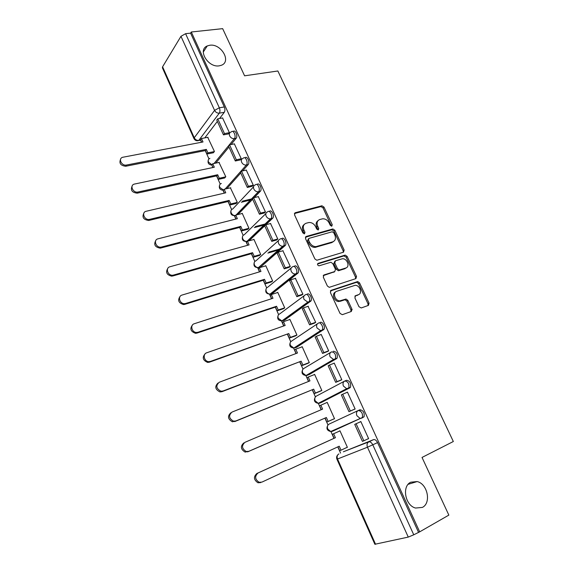 <?xml version="1.0" encoding="UTF-8"?>
<svg xmlns="http://www.w3.org/2000/svg" width="573" height="573" viewBox="0 0 573 573"><rect width="100%" height="100%" fill="white"/><g stroke="black" fill="none" stroke-linecap="round" stroke-linejoin="round"><path stroke-width="0.86" d="M331.796 226.163L332.247 224.716L323.974 207.089L321.926 205.779L295.245 212.726L294.522 214.811L302.866 232.903L304.471 233.805L304.972 232.316L303.891 229.974C302.659 226.586 303.411 224.337 306.154 223.226L309.076 222.489C311.884 222.446 314.068 223.857 315.63 226.729L316.704 229.05L318.287 229.945L318.76 228.477L317.686 226.156C316.454 222.811 317.177 220.591 319.856 219.502L322.692 218.786C325.45 218.743 327.606 220.139 329.16 222.983L330.241 225.275L331.796 226.163M331.423 226.192L323.036 207.92L320.987 206.609L294.393 213.55M304.17 233.841L302.959 230.783L303.891 229.974M317.951 229.974L316.74 226.965L317.686 226.156M410.777 482.194C401.673 486.212 405.104 505.486 415.54 508.043L422.38 507.413C431.555 502.987 427.522 483.705 417.123 481.564L410.777 482.194M209.804 45.246L207.261 45.94C197.234 49.808 208.135 67.922 219.273 65.831L221.386 65.272C231.743 61.619 221.135 43.355 209.804 45.246M358.985 306.72L361.241 307.952L368.446 305.38L369.055 303.153L359.536 282.854L357.702 281.551L331.094 290.339L330.413 292.588L340.033 313.431L342.339 314.677L351.313 311.483L351.958 309.205L347.847 300.359L346.035 299.042L339.861 300.832C335.019 300.983 332.304 292.474 336.788 291.263L355.138 285.311C359.858 285.053 362.752 293.476 358.354 294.715L355.518 295.697L354.888 297.924L358.985 306.72M191.303 32.002L222.661 28.65L244.592 75.815L277.862 70.988L453.336 441.511L422.029 457.44L448.845 515.106L419.68 531.844L191.303 32.002L190.601 33.141L185.588 33.685L219.33 107.788C220.161 109.937 220.154 111.728 219.316 113.153L198.781 140.385L197.456 140.772M343.506 252.192L344.144 250.064L334.854 230.267L332.87 228.956L306.204 236.463L305.495 238.597L314.878 258.924L316.826 260.257L343.506 252.192M347.116 256.396L356.528 276.444L355.905 278.621L329.246 287.338L327.376 286.006L323.301 277.174L323.989 274.954L334.782 271.523L335.449 269.331L332.77 263.573L330.85 262.255L318.989 265.836C317.442 265.22 317.148 264.397 318.122 263.365L345.211 255.092L347.116 256.396L346.121 257.148L355.511 277.167L356.528 276.444M343.377 451.789L373.546 439.634L368.797 441.876C370.258 441.561 371.591 442.557 372.808 444.863L413.756 534.802L408.27 537.087L374.857 544.264M200.586 140.163L201.517 142.247M205.249 150.599L208.966 158.9M211.931 165.146L212.834 167.545M216.573 175.904L220.225 184.076M222.997 190.272L224.287 193.151M228.033 201.517L231.628 209.56M234.407 215.77L235.875 219.065M239.629 227.445L243.16 235.345M245.953 241.584L247.615 245.294M251.368 253.689L254.842 261.453M257.642 267.713L259.49 271.853M263.251 280.261L266.66 287.875M269.475 294.164L271.523 298.748M275.284 307.164L278.621 314.627M281.45 320.952L283.699 325.973M287.467 334.396L290.74 341.709M293.584 348.069L296.033 353.541M299.801 361.971L303.002 369.127M305.867 375.53L308.518 381.453M312.299 389.898L315.422 396.888M318.316 403.349L321.166 409.731M324.948 418.183L328 425.001M330.929 431.548L333.966 438.345M337.784 446.883L340.57 453.107M419.68 531.844L413.756 534.802M190.601 33.141L224.308 106.965C225.132 109.099 225.125 110.883 224.279 112.308L219.574 118.489M217.36 121.39L204.797 137.885M162.431 67.886L162.589 66.805L180.968 36.307L185.588 33.685M213.321 152.762L214.438 151.494L207.727 137.334M228.169 133.975L229.436 132.757L222.582 117.966M240.001 160.003L241.305 158.836L234.35 143.859M224.645 177.981L225.798 176.771L218.993 162.431M251.977 186.361L253.316 185.244L246.261 170.081M236.105 203.508L237.301 202.355L230.396 187.837M264.11 213.041L265.478 211.981L258.323 196.639M247.708 229.336L248.933 228.247L242.207 213.271L241.928 213.55M276.394 240.066L277.805 239.056L270.535 223.527M259.447 255.486L260.715 254.455L253.903 239.299L253.603 239.586M288.835 267.433L290.282 266.481L282.89 250.759M271.33 281.952L272.641 280.992L265.743 265.643L265.406 265.936M301.434 295.152L302.916 294.25L295.396 278.356M283.363 308.747L284.717 307.859L277.733 292.316L277.346 292.617M314.197 323.229L315.716 322.391L308.038 306.311M295.546 335.878L296.936 335.055L289.866 319.319L289.415 319.641M327.126 351.672L328.687 350.891L321.188 334.403L320.801 334.646M307.88 363.346L309.313 362.594L302.157 346.665L301.599 347.023M340.226 380.479L341.823 379.763L334.224 363.06L333.622 363.404M320.371 391.166L321.847 390.485L314.598 374.348L313.818 374.799M353.491 409.674L355.138 409.022L347.439 392.097L346.142 392.756M333.013 419.336L334.539 418.727L327.197 402.389L320.859 405.197L322.613 409.108L244.936 442.327C241.369 445.672 241.806 448.738 246.247 451.517L248.775 451.323L245.101 452.083C240.667 449.304 240.237 446.252 243.79 442.915M366.971 439.326L368.625 438.667L360.825 421.513L359.25 422.33M345.856 447.928L347.396 447.327L339.961 430.781L338.5 431.541M345.039 380.895L346.486 380.3C349.795 380.766 351.134 383.093 350.504 387.269L321.424 402.461L318.609 403.17M333.228 351.22C336.509 351.6 337.812 353.913 337.125 358.146L308.976 374.692L306.19 375.408M320.135 322.513C322.298 320.808 325.765 327.126 323.917 329.411L296.685 347.259L293.87 348.04L290.432 345.483C289.666 343.291 290.16 341.759 291.893 340.885L317.335 323.852M307.214 294.185C309.356 292.337 312.794 298.769 310.874 301.047L284.545 320.171L281.816 320.909M294.465 266.216C296.578 264.225 299.98 270.785 298.003 273.056L272.555 293.405L269.761 294.135M281.873 238.604C283.964 236.47 287.338 243.167 285.297 245.43L260.708 266.975L257.864 267.691M269.446 211.351C271.516 209.059 274.847 215.906 272.755 218.155L265.858 224.759M276.809 239.951L271.745 241.362L264.712 225.841L249.033 240.832M257.17 184.434C259.218 181.999 262.52 189.004 260.371 191.232L254.219 197.621M252.657 199.246L237.924 214.56M244.879 157.876L245.079 157.833C247.113 155.326 250.322 162.438 248.145 164.644L242.608 170.883M240.746 172.974L226.822 188.653M232.932 131.554L233.175 131.504C235.181 129.118 238.21 136.059 236.14 138.315L231.048 144.511M228.978 147.025L215.777 163.104M360.181 410.841L359.729 409.86M323.279 329.912L322.678 328.594M310.315 301.477L309.671 300.073M345.87 447.95L347.36 447.255M366.978 439.341L368.589 438.581M332.383 431.326L330.707 431.519L327.77 429.027C326.968 426.742 327.419 425.087 329.138 424.07L358.24 410.512C356.478 411.572 356.026 413.298 356.893 415.697L359.98 418.333L361.713 418.147L364.063 416.786C364.636 412.667 363.253 410.325 359.923 409.767L358.24 410.512C361.563 411.077 362.938 413.42 362.38 417.545L332.383 431.326L331.208 431.29M332.849 430.552L334.023 430.588M296.198 347.439L296.685 347.259M283.9 320.393L284.545 320.171M271.76 293.663L272.555 293.405M259.77 267.254L260.708 266.975M418.44 532.124L377.564 442.6C376.346 440.308 375.007 439.319 373.546 439.634M317.958 220.727C316.038 222.116 315.637 224.193 316.74 226.965M304.191 224.494C302.272 225.92 301.864 228.018 302.959 230.783M343.256 252.263L343.155 250.831L333.887 231.055L331.91 229.752L305.388 237.229M333.708 232.674L332.147 231.793L308.962 238.389L308.467 239.886L309.613 242.372C311.118 245.172 313.23 246.591 315.974 246.634L332.755 241.827C335.398 240.681 336.1 238.44 334.847 235.109L333.708 232.674M308.424 238.841L307.529 240.681L308.467 239.886M333.515 241.512L331.781 242.608L315.021 247.414C312.285 247.371 310.172 245.953 308.675 243.16L307.529 240.681M355.575 278.729L355.511 277.167M323.236 275.62L334.424 271.788M317.528 264.01L343.907 255.902L344.896 255.15M345.784 268.021C350.318 266.846 347.181 258.301 342.403 258.752L335.47 260.772L334.811 262.943L337.49 268.687L339.374 270.005L345.784 268.021L344.788 268.758L346.149 267.877M334.825 261.274L333.83 263.687L334.811 262.943M344.788 268.758L338.385 270.743L336.501 269.425L333.83 263.687M346.121 257.148L343.907 255.902M358.533 294.651L354.852 296.262M335.47 292.094C331.352 293.655 334.217 301.677 338.851 301.527L341.128 300.646M350.927 311.619L350.927 309.878L346.83 301.047L345.018 299.736L340.118 301.334M368.024 305.531L368.009 303.826L358.512 283.563L356.685 282.267L330.377 290.955M201.675 142.219L200.55 139.712L201.46 138.508L203.007 141.968L122.55 157.303C117.945 158.7 121.755 166.184 126.497 165.038L125.709 166.249C120.624 165.626 118.912 163.291 120.588 159.258M213.443 152.74L206.96 154.037L207.884 152.862L206.33 149.381L205.406 150.563L125.709 166.249M206.96 154.037L205.406 150.563M228.512 133.91L223.463 134.863L224.466 133.602L217.754 118.812L222.696 117.945M224.466 133.602L229.401 132.678M223.463 134.863L216.773 120.101L217.754 118.812M206.33 149.381L126.497 165.038M207.884 152.862L214.381 151.566M201.46 138.508L208.049 137.276M212.984 167.509L211.809 164.881L212.755 163.735L214.316 167.23L134.333 184.091C129.369 185.287 133.094 193.309 138.021 192.012L137.198 193.173C132.012 192.549 130.329 190.172 132.155 186.017M224.781 177.952L218.299 179.385L219.258 178.26L217.683 174.744L216.723 175.868L137.198 193.173M218.299 179.385L216.723 175.868M240.359 159.931L235.31 160.984L236.341 159.781L229.551 144.804L234.479 143.837M236.341 159.781L241.262 158.75M235.31 160.984L228.534 146.043L229.551 144.804M217.683 174.744L138.021 192.012M219.258 178.26L225.748 176.835M212.755 163.735L219.33 162.367M224.437 193.115L223.212 190.365L224.179 189.262L225.769 192.807L146.237 211.251C141.051 212.218 144.468 220.612 149.553 219.373L148.701 220.469C143.479 219.738 141.868 217.289 143.88 213.113M236.255 203.472L229.773 205.034L230.769 203.967L229.171 200.407L228.183 201.481L148.837 220.44M229.773 205.034L228.183 201.481M250.616 199.991L241.326 202.24M252.349 186.268L247.3 187.443L248.374 186.289L241.491 171.126L246.404 170.052M248.374 186.289L253.28 185.158M247.3 187.443L240.445 172.308L241.491 171.126M229.171 200.407L149.696 219.344M230.769 203.967L237.258 202.398M242.336 201.173L251.64 198.924M224.179 189.262L230.74 187.758M236.033 219.022L234.744 216.15L235.754 215.104L237.358 218.685L158.012 238.826C153.034 239.843 156.021 248.03 161.056 247.121L160.168 248.152C155.011 247.156 153.55 244.621 155.777 240.545M247.873 229.293L241.391 231.005L242.415 229.988L240.803 226.378L239.779 227.409L160.626 248.066M241.391 231.005L239.779 227.409M264.454 224.917L254.297 227.596M264.504 212.941L259.447 214.23L260.55 213.135L253.581 197.778L258.48 196.596M260.55 213.135L265.442 211.888M259.447 214.23L252.5 198.903L253.581 197.778M240.803 226.378L161.514 247.027M242.415 229.988L248.904 228.276M255.343 226.579L265.507 223.9M235.754 215.104L242.293 213.464M247.765 245.258L246.426 242.257L247.464 241.262L249.09 244.893L169.945 266.76C165.16 267.835 167.753 275.814 172.702 275.212L173.497 275.069L171.778 276.186C166.707 274.911 165.396 272.297 167.853 268.322M259.641 255.429L253.151 257.291L254.211 256.324L252.571 252.679L251.518 253.646L172.573 276.043M253.151 257.291L251.518 253.646M279.151 249.835L267.849 253.073M271.745 241.362L272.891 240.323L265.829 224.766L270.714 223.477M272.891 240.323L277.762 238.97M264.712 225.841L265.829 224.766M252.571 252.679L173.497 275.069M254.211 256.324L260.708 254.469M268.93 252.113L280.247 248.868M247.464 241.262L253.982 239.478M259.648 271.81L258.244 268.68L259.318 267.741L260.966 271.416L182.035 295.066C177.437 296.184 179.664 303.962 184.513 303.654L185.631 303.482L184.671 304.392L183.553 304.564C178.568 303.017 177.415 300.316 180.101 296.456M271.559 281.88L265.055 283.9L266.151 282.998L264.497 279.302L263.408 280.211L184.671 304.392M265.055 283.9L263.408 280.211M343.564 250.516L343.32 251.296M295.152 274.56L294.114 274.882M289.286 267.297L284.201 268.837L285.383 267.856L278.234 252.106L283.098 250.702M285.383 267.856L290.239 266.388M284.201 268.837L277.081 253.116L278.234 252.106M264.497 279.302L185.631 303.482M266.151 282.998L272.633 280.985M295.116 274.016L296.212 273.679M259.318 267.741L265.822 265.815M271.674 298.698L270.212 295.432L271.323 294.551L272.984 298.268L194.283 323.738C189.864 324.912 191.769 332.498 196.496 332.462L197.929 332.268L196.926 333.114L195.5 333.307C190.601 331.481 189.613 328.694 192.535 324.948M283.642 308.654L277.11 310.845L278.234 309.993L276.558 306.254L275.441 307.107L196.926 333.114M277.11 310.845L275.441 307.107M355.812 276.952L355.675 277.647M301.935 294.988L296.821 296.664L298.039 295.754L290.798 279.796L295.647 278.277M298.039 295.754L302.873 294.164M296.821 296.664L289.601 280.741L290.798 279.796M276.558 306.254L197.929 332.268M278.234 309.993L284.702 307.83M271.323 294.551L277.798 292.474M283.85 325.915L282.331 322.52L283.47 321.689L285.161 325.464L206.695 352.796C202.434 354.021 204.06 361.434 208.651 361.642L210.384 361.441L209.353 362.215L207.619 362.423C202.806 360.31 201.983 357.437 205.155 353.82M295.904 335.749L289.315 338.12L290.475 337.332L288.778 333.543L209.353 362.215M289.315 338.12L287.617 334.338M368.052 303.797L368.661 303.812L368.181 304.32M314.785 323.022L309.599 324.855L310.86 324.003L303.525 307.844L308.353 306.204M310.86 324.003L315.68 322.298M351.185 309.714L352.044 309.406M309.599 324.855L302.293 308.725L303.525 307.844M352.137 309.764L351.041 310.158M288.778 333.543L210.384 361.441M290.475 337.332L296.921 335.019M283.47 321.689L289.931 319.469M296.184 353.484L294.601 349.938L295.783 349.179L297.487 352.997L219.273 382.241C215.57 385.65 216.143 388.637 220.992 391.209L223.012 391.001L221.937 391.71L219.925 391.918C215.197 389.511 214.538 386.56 217.962 383.072M308.396 363.153L301.67 365.746L302.866 365.015L301.154 361.176L221.937 391.71M301.67 365.746L299.958 361.914M327.871 351.385L322.549 353.419L323.845 352.631L316.418 336.251L321.224 334.496M323.845 352.631L328.644 350.798M322.549 353.419L315.143 337.074L316.418 336.251M301.154 361.176L223.012 391.001M302.866 365.015L309.291 362.537M295.783 349.179L302.215 346.794M308.668 381.396L307.021 377.714L308.238 377.013L309.972 380.873L232.015 412.08C228.383 415.454 228.885 418.476 233.526 421.162L235.804 420.962L232.416 421.8C227.789 419.121 227.288 416.105 230.912 412.739M321.267 390.793L314.183 393.715L315.422 393.049L313.682 389.16L234.694 421.599M314.183 393.715L312.45 389.841M341.358 380.021L335.671 382.349L337.003 381.632L329.475 365.037L334.267 363.153M337.003 381.632L341.787 379.67M335.671 382.349L328.164 365.796L329.475 365.037M313.682 389.16L235.804 420.962M315.422 393.049L321.818 390.414M308.238 377.013L314.649 374.47M334.517 418.67L326.854 422.043L328.128 421.442L326.374 417.502L247.622 451.889M326.854 422.043L325.099 418.118M321.317 409.666L319.605 405.834L320.859 405.197M355.11 408.964L348.957 411.665L350.339 411.02L342.711 394.203L347.482 392.19M350.339 411.02L355.095 408.929M348.957 411.665L341.358 394.897L342.711 394.203M326.374 417.502L248.775 451.323M328.128 421.442L334.503 418.641M260.729 482.595L257.979 482.774C253.732 479.909 253.359 476.822 256.847 473.499L258.029 472.99C254.534 476.313 254.913 479.415 259.168 482.287L261.925 482.108L339.223 446.209L341.007 450.199L347.353 447.227M341.007 450.199L339.689 450.736L337.934 446.811M256.847 473.499L334.116 438.273L332.347 434.32L339.997 430.875L332.347 434.32M360.861 421.599L354.723 424.378L362.43 441.375L363.848 440.795L356.12 423.755L360.868 421.613M363.848 440.795L368.582 438.574M354.723 424.378L356.12 423.755M258.029 472.99L335.413 437.708L333.644 433.747M335.413 437.708L334.116 438.273M331.287 225.518L332.247 224.716M304.041 233.125L304.972 232.316M317.814 229.279L318.76 228.477M343.499 451.732L368.797 441.876C367.035 442.993 366.591 444.77 367.472 447.219L337.533 459.009L375.573 544.286M408.27 537.087L367.472 447.219L377.564 442.6M224.279 112.308L219.316 113.153C217.274 113.289 215.699 112.358 214.581 110.374L180.968 36.307M200.693 140.027L198.781 140.385C196.811 140.55 195.3 139.676 194.247 137.778L214.581 110.374L219.33 107.788L224.308 106.965M162.589 66.805L194.247 137.778L194.018 138.723M349.917 387.821L319.777 403.156L318.266 403.342L315.164 400.828C314.376 398.572 314.842 396.96 316.568 395.993L344.33 381.246M336.609 358.641L307.321 375.344L305.989 375.523L302.723 372.98C301.942 370.76 302.422 369.191 304.156 368.267L330.728 352.345M323.48 329.84L321.768 330.456L295.023 347.875M310.516 301.412L308.797 301.992L282.883 320.744L281.916 320.894L278.299 318.323C277.547 316.16 278.041 314.67 279.789 313.839L304.156 295.747M297.716 273.35L295.997 273.887L270.886 293.942L270.112 294.078C268.436 294.021 267.168 293.161 266.309 291.492C265.571 289.365 266.073 287.904 267.827 287.123L291.184 268.014M285.089 245.652L283.356 246.146L258.459 267.577C256.704 267.591 255.372 266.731 254.462 264.998C253.739 262.892 254.254 261.474 256.016 260.736L278.421 240.631M272.619 218.306L270.879 218.757L247.321 241.319L246.111 241.57M247.436 241.29L246.949 241.391C245.122 241.477 243.726 240.617 242.766 238.819C242.05 236.742 242.58 235.36 244.342 234.665L265.865 213.6M260.307 191.303L258.559 191.719L236.241 214.982M235.317 215.555C233.512 215.577 232.144 214.71 231.213 212.955C230.504 210.907 231.041 209.56 232.817 208.909L253.495 186.898M248.145 164.644L246.397 165.017L225.132 189.04M236.14 138.315L234.386 138.645L214.08 163.455M231.42 131.833C233.426 129.441 236.448 136.388 234.386 138.645C232.359 138.816 230.783 137.9 229.658 135.894C228.949 133.96 229.422 132.664 231.062 132.005L231.42 131.833M211.917 164.759L208.508 162.152C207.849 160.297 208.314 159.036 209.904 158.37M243.332 158.198C245.359 155.684 248.575 162.811 246.397 165.017C244.377 165.225 242.794 164.315 241.663 162.288C240.925 160.225 241.448 158.871 243.231 158.241L243.332 158.198M255.429 184.835C257.47 182.4 260.772 189.412 258.624 191.647L258.38 191.754C256.418 191.891 254.892 190.981 253.818 189.018C253.058 186.884 253.595 185.487 255.429 184.835M235.045 215.842L234.507 215.763M267.706 211.788C269.776 209.503 273.106 216.358 271.015 218.607L270.492 218.829C268.601 218.893 267.147 217.976 266.123 216.085C265.356 213.922 265.886 212.49 267.706 211.788M280.14 239.091C282.231 236.95 285.598 243.661 283.571 245.924L282.761 246.247C280.949 246.24 279.552 245.323 278.593 243.504C277.812 241.305 278.328 239.836 280.14 239.091M292.739 266.739C294.851 264.747 298.254 271.316 296.284 273.593L295.195 274.016C293.455 273.937 292.13 273.027 291.22 271.273C290.425 269.045 290.934 267.534 292.739 266.739M305.502 294.751C307.629 292.903 311.067 299.342 309.155 301.627L307.801 302.136L304.012 299.407C303.203 297.143 303.697 295.589 305.502 294.751M318.423 323.122C320.579 321.417 324.053 327.742 322.205 330.034L320.572 330.621L316.969 327.914C316.153 325.614 316.633 324.017 318.423 323.122M331.523 351.872C334.804 352.259 336.1 354.572 335.42 358.813L333.522 359.479L330.105 356.786C329.267 354.458 329.74 352.818 331.523 351.872M344.788 381.002C348.09 381.475 349.43 383.803 348.807 387.985L346.658 388.709L343.406 386.052C342.561 383.681 343.019 381.998 344.788 381.002M223.506 190.028L219.788 187.4C219.101 185.423 219.624 184.112 221.35 183.475M338.679 454.009L338.887 453.902C337.168 454.983 336.716 456.681 337.533 459.009L336.931 459.209L374.871 544.286M294.407 213.493L295.245 212.726M320.823 206.645L321.761 205.807M323.036 207.92L323.974 207.089M305.43 237.122L306.204 236.463M331.674 229.794L332.634 228.999M333.887 231.055L334.854 230.267M343.155 250.831L344.144 250.064M308.675 243.16L309.613 242.372M315.974 247.25L316.926 246.469M331.781 242.608L332.755 241.827M323.337 275.448L323.989 274.954M333.794 272.261L334.782 271.523M317.635 263.752L318.122 263.365M336.501 269.425L337.49 268.687M338.75 270.678L339.746 269.94M355.009 296.033L355.518 295.697M357.323 295.41L358.354 294.715M344.559 299.808L345.576 299.113M346.83 301.047L347.847 300.359M350.927 309.878L351.958 309.205M330.499 290.762L331.094 290.339M356.284 282.331L357.308 281.615M358.512 283.563L359.536 282.854M368.009 303.826L369.055 303.153M203.3 52L207.261 45.94M208.278 160.053C207.512 163.083 208.715 164.759 211.895 165.067M260.371 191.232L258.38 191.754L236.055 215.025M272.755 218.155L270.492 218.829L246.949 241.391C243.11 241.627 241.648 239.937 242.58 236.312M285.297 245.43L282.761 246.247L258.459 267.577C254.641 267.648 253.259 265.901 254.305 262.334M298.003 273.056L295.195 274.016L270.112 294.078C266.323 293.978 265.005 292.173 266.173 288.663M310.874 301.047L307.801 302.136L281.916 320.894C278.149 320.636 276.909 318.774 278.199 315.308M323.917 329.411L320.572 330.621L293.87 348.04C290.124 347.618 288.964 345.698 290.382 342.267M337.125 358.146L333.522 359.479L305.989 375.523C302.258 374.935 301.169 372.951 302.723 369.556M350.504 387.269L346.658 388.709L318.266 403.342C314.541 402.597 313.531 400.541 315.229 397.182M364.063 416.786L330.707 431.519C326.982 430.595 326.051 428.475 327.906 425.137M219.566 185.172C218.743 188.324 219.989 190.014 223.312 190.243M231.005 210.592C230.145 214.08 231.556 215.756 235.245 215.634M200.736 140.134L198.659 140.528C196.582 141.116 195.028 140.492 193.989 138.659L162.403 67.822M337.762 454.862C336.573 456.151 336.301 457.598 336.931 459.209M408.155 484.314L417.123 481.564M320.987 206.609L321.926 205.779M331.91 229.752L332.87 228.956M315.021 247.414L315.974 246.634M338.385 270.743L339.374 270.005M344.223 255.845L345.211 255.092M338.851 301.527L339.861 300.832M345.018 299.736L346.035 299.042M356.685 282.267L357.702 281.551M149.553 219.373L148.701 220.469M161.056 247.121L160.168 248.152M172.702 275.212L171.778 276.186M184.513 303.654L183.553 304.564M196.496 332.462L195.5 333.307M208.651 361.642L207.619 362.423M220.992 391.209L219.925 391.918M233.526 421.162L232.416 421.8M246.247 451.517L245.101 452.083M259.168 482.287L257.979 482.774"/></g></svg>
